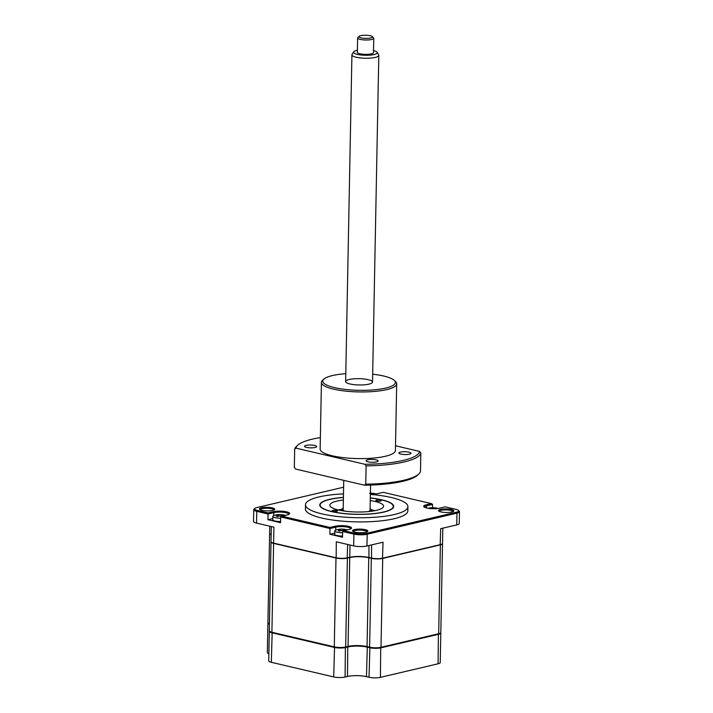 <?xml version="1.0" encoding="UTF-8"?>
<svg xmlns="http://www.w3.org/2000/svg" width="713" height="713" viewBox="0 0 713 713"><rect width="100%" height="100%" fill="white"/><g stroke="black" fill="none" stroke-linecap="round" stroke-linejoin="round"><path stroke-width="1.07" d="M440.732 632.77A8.066 1.889 -178.9 0 1 440.803 633.037L440.242 662.573A8.066 1.889 -178.9 0 1 438.094 663.803L380.43 677.35A8.066 1.889 -178.9 0 1 369.031 677.252L366.464 676.646A13.44 3.146 1.1 0 0 347.472 676.477L345.101 677.029A8.066 1.889 -178.9 0 1 333.702 676.931L271.323 662.306A8.066 1.889 -178.9 0 1 268.73 660.871L269.3 631.335A8.066 1.889 -178.9 0 1 269.38 631.076M268.872 653.714A8.066 1.889 -178.9 0 1 267.348 652.573L267.91 623.037A8.066 1.889 -178.9 0 1 267.999 622.779M440.803 633.037A8.066 1.889 -178.9 0 1 438.664 634.267L381 647.814A8.066 1.889 -178.9 0 1 369.601 647.716L367.035 647.11A13.44 3.146 1.1 0 0 348.042 646.941L345.671 647.502A8.066 1.889 -178.9 0 1 334.272 647.395L271.894 632.77A8.066 1.889 -178.9 0 1 269.3 631.335M269.434 624.178A8.066 1.889 -178.9 0 1 267.91 623.037M343.488 493.895A51.22 11.978 1.1 0 0 319.103 496.899A51.22 11.978 1.1 0 0 305.494 504.733L305.414 508.913A51.22 11.978 1.1 0 0 337.855 520.704A51.22 11.978 1.1 0 0 394.236 518.707A51.22 11.978 1.1 0 0 407.836 510.882L407.925 506.693A51.22 11.978 1.1 0 0 370.368 494.412M305.494 504.733A51.22 11.978 1.1 0 0 337.935 516.524A51.22 11.978 1.1 0 0 394.316 514.528A51.22 11.978 1.1 0 0 407.925 506.693M366.981 531.836A6.854 1.604 1.1 0 0 366.99 531.827A6.854 1.604 1.1 0 0 362.641 530.24A6.854 1.604 1.1 0 0 355.101 530.508A6.854 1.604 1.1 0 0 353.274 531.559A6.854 1.604 1.1 0 0 353.274 531.577M365.769 532.228A7.665 1.791 1.1 0 0 367.578 531.479A7.665 1.791 1.1 0 0 363.799 529.394A7.665 1.791 1.1 0 0 354.521 529.59A7.665 1.791 1.1 0 0 352.703 531.194A7.665 1.791 1.1 0 0 358.22 532.611A7.665 1.791 1.1 0 0 365.769 532.228M453.013 511.631A6.854 1.604 1.1 0 0 453.013 511.613A6.854 1.604 1.1 0 0 448.664 510.036A6.854 1.604 1.1 0 0 441.124 510.303A6.854 1.604 1.1 0 0 439.297 511.346A6.854 1.604 1.1 0 0 439.297 511.364M451.792 512.014A7.665 1.791 1.1 0 0 453.602 511.274A7.665 1.791 1.1 0 0 449.823 509.189A7.665 1.791 1.1 0 0 440.545 509.376A7.665 1.791 1.1 0 0 438.727 510.989A7.665 1.791 1.1 0 0 444.244 512.397A7.665 1.791 1.1 0 0 451.792 512.014M273.926 510.027A6.854 1.604 1.1 0 0 273.926 510.009A6.854 1.604 1.1 0 0 269.585 508.431A6.854 1.604 1.1 0 0 262.036 508.699A6.854 1.604 1.1 0 0 260.218 509.742A6.854 1.604 1.1 0 0 260.218 509.759M272.714 510.41A7.665 1.791 1.1 0 0 274.514 509.67A7.665 1.791 1.1 0 0 270.735 507.585A7.665 1.791 1.1 0 0 261.457 507.772A7.665 1.791 1.1 0 0 259.639 509.385A7.665 1.791 1.1 0 0 265.165 510.793A7.665 1.791 1.1 0 0 272.714 510.41M343.425 497.398A36.969 8.645 1.1 0 0 329.566 499.35A36.969 8.645 1.1 0 0 331.616 511.604A36.969 8.645 1.1 0 0 383.852 512.077A36.969 8.645 1.1 0 0 370.305 497.915M272.812 518.592L267.936 519.732L280.565 522.7L280.681 516.943L287.081 514.938A9.412 2.201 1.1 0 0 289.291 514.028A9.412 2.201 1.1 0 0 284.656 511.471A9.412 2.201 1.1 0 0 273.257 511.702L268.017 512.932L268.043 513.984L256.769 511.346A9.412 2.201 -178.9 0 1 253.748 509.661A9.412 2.201 -178.9 0 1 254.033 509.135L254.835 508.414A8.601 2.014 -178.9 0 1 256.858 507.576L343.621 487.193M334.754 533.11L329.878 534.26L329.994 528.502L280.681 516.943M370.377 494.127A9.412 2.201 1.1 0 0 378.05 493.565L383.291 492.335L431.427 503.619L426.178 504.849A9.412 2.201 1.1 0 0 423.941 506.827A9.412 2.201 1.1 0 0 430.723 508.556A9.412 2.201 1.1 0 0 439.992 508.093L445.242 506.854L455.919 509.358A8.601 2.014 -178.9 0 1 458.441 510.41L459.208 511.159A9.412 2.201 -178.9 0 1 459.475 511.693A9.412 2.201 -178.9 0 1 456.98 513.137L367.195 534.233A9.412 2.201 -178.9 0 1 353.898 534.108L342.623 531.47L342.516 537.219L329.878 534.26M350.689 528.903A8.601 2.014 1.1 0 0 350.707 528.788A8.601 2.014 1.1 0 0 345.252 526.809A8.601 2.014 1.1 0 0 335.787 527.148L329.994 528.502L329.959 527.451L281.831 516.176M459.475 511.693L459.252 523.458A9.412 2.201 1.1 0 1 456.748 524.902L440.696 528.672L440.179 544.83L382.516 558.377A7.798 1.827 1.1 0 1 371.5 558.279L368.933 557.673A13.716 3.208 -178.9 0 0 349.557 557.504L349.762 557.29A13.44 3.146 -178.9 0 1 368.755 557.459L371.321 558.056A8.066 1.889 1.1 0 0 382.721 558.163L440.384 544.616A8.066 1.889 1.1 0 0 442.283 543.832A8.066 1.889 1.1 0 0 442.532 543.377L442.818 528.173M253.748 509.661L253.525 521.426A9.412 2.201 1.1 0 0 256.546 523.101L273.917 527.174L273.614 543.119L335.992 557.744A8.066 1.889 1.1 0 0 347.391 557.842L349.762 557.29L349.994 545.008M271.314 526.568L271.02 541.684A8.066 1.889 1.1 0 0 273.614 543.119L336.171 557.958A7.798 1.827 1.1 0 0 347.186 558.065L347.65 544.456M269.772 526.203L269.63 533.386A8.066 1.889 1.1 0 0 269.862 533.85A8.066 1.889 1.1 0 0 271.163 534.527M270.004 533.975A7.798 1.827 1.1 0 0 270.12 534.099A7.798 1.827 1.1 0 0 271.154 534.679M440.179 544.83A7.798 1.827 1.1 0 0 442.015 544.072A7.798 1.827 1.1 0 0 442.131 543.948M336.171 557.958L336.295 541.8L353.675 545.873A9.412 2.201 1.1 0 0 366.963 545.989L383.024 542.219L382.516 558.377M432.488 507.718L432.55 504.412L426.757 505.775A8.601 2.014 1.1 0 0 424.467 507.086A8.601 2.014 1.1 0 0 424.485 507.201M370.457 489.929L370.537 493.2M288.738 514.385A8.601 2.014 1.1 0 0 288.756 514.269A8.601 2.014 1.1 0 0 283.311 512.29A8.601 2.014 1.1 0 0 273.837 512.62L268.043 513.984L267.936 519.732M268.017 512.932L257.331 510.428A8.601 2.014 -178.9 0 1 254.835 508.414M432.55 504.412L431.427 503.619M458.441 510.41A8.601 2.014 -178.9 0 1 456.4 512.21L366.616 533.306A8.601 2.014 -178.9 0 1 354.459 533.199L343.782 530.695L349.022 529.465A9.412 2.201 1.1 0 0 351.242 528.547A9.412 2.201 1.1 0 0 346.598 525.989A9.412 2.201 1.1 0 0 335.208 526.221L329.959 527.451M342.623 531.47L343.782 530.695M382.917 500.089A51.22 11.978 1.1 0 0 381.464 499.866M332.196 498.922A51.22 11.978 1.1 0 0 330.734 499.091M380.582 501.034A2.692 0.633 1.1 0 0 381.295 500.624A2.692 0.633 1.1 0 0 379.592 500A2.692 0.633 1.1 0 0 376.633 500.107A2.692 0.633 1.1 0 0 375.92 500.517A2.692 0.633 1.1 0 0 377.623 501.132A2.692 0.633 1.1 0 0 380.582 501.034M336.786 511.319A2.692 0.633 1.1 0 0 337.499 510.909A2.692 0.633 1.1 0 0 335.796 510.294A2.692 0.633 1.1 0 0 332.837 510.392A2.692 0.633 1.1 0 0 332.124 510.802A2.692 0.633 1.1 0 0 333.827 511.426A2.692 0.633 1.1 0 0 336.786 511.319M343.416 497.505A36.568 8.556 1.1 0 0 329.861 499.421A36.568 8.556 1.1 0 0 321.26 502.977A36.568 8.556 1.1 0 0 339.281 512.914A36.568 8.556 1.1 0 0 383.558 512.005A36.568 8.556 1.1 0 0 392.239 504.341A36.568 8.556 1.1 0 0 370.305 498.022M319.914 504.216A37.646 8.806 -178.9 0 1 320.199 503.939L321.26 502.977M370.252 500.526A26.889 6.292 -178.9 0 1 383.594 506.23A26.889 6.292 -178.9 0 1 376.446 510.339A26.889 6.292 -178.9 0 1 346.857 511.381A26.889 6.292 -178.9 0 1 329.825 505.196A26.889 6.292 -178.9 0 1 336.964 501.087A26.889 6.292 -178.9 0 1 343.372 500.009M338.176 509.929A26.889 6.292 -178.9 0 1 341.67 509.349M371.589 509.929A26.889 6.292 -178.9 0 1 375.065 510.642M392.239 504.341L393.264 505.339A37.646 8.806 -178.9 0 1 393.531 505.633M283.48 515.062A7.264 1.693 1.1 0 0 282.473 514.946M277.473 514.875A7.264 1.693 1.1 0 0 276.323 514.991M281.893 516.159A18.369 11.47 -122.6 0 0 281.671 516.06L278.819 516.034A18.369 10.41 121.7 0 0 277.731 516.56L276.323 516.221A18.369 12.781 -98.2 0 1 277.277 515.677L277.17 515.009A18.369 11.47 -122.6 0 0 276.127 515.036L277.428 514.724A18.369 13.841 100 0 1 278.596 514.67L281.439 514.697A18.369 12.781 -98.2 0 1 282.517 514.768L283.926 515.098A18.369 10.41 121.7 0 0 282.981 515.062L283.097 515.731A18.369 13.841 100 0 1 283.302 515.829M282.981 515.062L283.061 515.882M274.781 515.258A7.264 1.693 1.1 0 0 274.193 515.419A7.264 1.693 1.1 0 0 272.847 516.372L272.785 519.715A7.264 1.693 1.1 0 0 275.12 521.016A7.264 1.693 1.1 0 0 280.592 521.56M272.847 516.372A7.264 1.693 1.1 0 0 275.182 517.665A7.264 1.693 1.1 0 0 280.655 518.208M282.348 515.651L282.517 514.768M277.402 516.239L277.295 515.668M277.678 516.417L277.589 515.49M442.506 543.511A8.066 1.889 -178.9 0 1 442.523 543.645A8.066 1.889 -178.9 0 1 440.384 544.875L382.712 558.422A8.066 1.889 -178.9 0 1 371.321 558.324L368.755 557.718A13.44 3.146 1.1 0 0 349.753 557.548L347.383 558.11A8.066 1.889 -178.9 0 1 335.992 558.003L273.605 543.386A8.066 1.889 -178.9 0 1 271.02 541.942A8.066 1.889 -178.9 0 1 271.038 541.809M442.523 543.645L440.821 632.511A8.066 1.889 -178.9 0 1 438.673 633.741L381.009 647.288A8.066 1.889 -178.9 0 1 369.61 647.19L367.043 646.584A13.44 3.146 1.1 0 0 348.051 646.415L345.68 646.976A8.066 1.889 -178.9 0 1 334.281 646.869L271.903 632.253A8.066 1.889 -178.9 0 1 269.309 630.809L271.02 541.942M271.154 534.795A8.066 1.889 -178.9 0 1 269.63 533.654A8.066 1.889 -178.9 0 1 269.648 533.52M269.443 623.661A8.066 1.889 -178.9 0 1 267.919 622.52L269.63 533.654M344.415 529.465A7.264 1.693 1.1 0 0 343.416 529.385M340.511 529.34A7.264 1.693 1.1 0 0 339.415 529.403M343.844 530.677A18.369 11.47 -122.6 0 0 343.613 530.579L340.769 530.552A18.369 10.41 121.7 0 0 339.682 531.078L338.274 530.748A18.369 12.781 -98.2 0 1 339.228 530.196L339.112 529.527A18.369 11.47 -122.6 0 0 338.069 529.554L339.379 529.242A18.369 13.841 100 0 1 340.538 529.189L343.39 529.215A18.369 12.781 -98.2 0 1 344.459 529.296L345.876 529.625A18.369 10.41 121.7 0 0 344.932 529.581L345.039 530.249A18.369 13.841 100 0 1 345.244 530.347M344.932 529.581L345.003 530.41M336.723 529.777A7.264 1.693 1.1 0 0 336.135 529.937A7.264 1.693 1.1 0 0 334.798 530.891L334.736 534.233A7.264 1.693 1.1 0 0 337.062 535.534A7.264 1.693 1.1 0 0 342.534 536.078M334.798 530.891A7.264 1.693 1.1 0 0 337.124 532.192A7.264 1.693 1.1 0 0 342.596 532.736M344.299 530.169L344.459 529.296M340.199 530.82L340.538 529.189M343.648 530.597L343.39 529.215M339.335 530.757L339.112 529.527M374.45 493.699A7.264 1.693 1.1 0 0 370.395 493.432M369.557 493.298L372.409 493.325A18.369 12.781 -98.2 0 1 373.487 493.396L374.895 493.726A18.369 10.41 121.7 0 0 373.951 493.69L374.067 494.359L373.951 493.69M431.481 507.968A7.264 1.693 1.1 0 0 430.385 508.03M430.197 508.824L430.082 508.155A18.369 11.47 -122.6 0 0 429.039 508.182L430.349 507.879A18.369 13.841 100 0 1 431.508 507.825L434.36 507.843A18.369 12.781 -98.2 0 1 435.429 507.923L436.846 508.253A18.369 10.41 121.7 0 0 435.901 508.209L436.008 508.877M435.286 508.654L435.429 507.923M431.347 508.601L431.508 507.825M370.466 511.364A14.786 3.458 1.1 0 0 370.992 509.34L372.275 510.597A16.132 3.77 -178.9 0 1 372.632 511.069M370.992 509.34A14.786 3.458 1.1 0 0 370.1 508.717M343.211 508.2A14.786 3.458 1.1 0 0 342.293 508.788A14.786 3.458 1.1 0 0 342.748 510.838M340.591 510.455A16.132 3.77 -178.9 0 1 340.966 509.991L342.293 508.788M372.676 374.191A36.301 8.485 -178.9 0 1 383.719 376.036A36.301 8.485 -178.9 0 1 394.351 380.457A36.301 8.485 -178.9 0 1 377.48 389.476A36.301 8.485 -178.9 0 1 334.45 387.605A36.301 8.485 -178.9 0 1 323.898 379.102A36.301 8.485 -178.9 0 1 345.796 373.674M394.351 380.457L395.635 381.713A37.646 8.806 -178.9 0 1 396.695 383.852A37.646 8.806 -178.9 0 1 374.067 391.473A37.646 8.806 -178.9 0 1 333.515 389.129A37.646 8.806 -178.9 0 1 321.429 382.409A37.646 8.806 -178.9 0 1 322.57 380.305L323.898 379.102M321.429 382.409L320.146 449.056A37.646 8.806 1.1 0 0 332.231 455.776A37.646 8.806 1.1 0 0 372.792 458.129A37.646 8.806 1.1 0 0 395.421 450.5L396.695 383.852M368.006 461.81A6.052 1.417 -178.9 0 1 366.063 460.732A6.052 1.417 -178.9 0 1 369.699 459.502A6.052 1.417 -178.9 0 1 376.223 459.885A6.052 1.417 -178.9 0 1 378.166 460.963A6.052 1.417 -178.9 0 1 374.53 462.184A6.052 1.417 -178.9 0 1 368.006 461.81M400.858 454.092A6.052 1.417 -178.9 0 1 398.915 453.013A6.052 1.417 -178.9 0 1 402.551 451.792A6.052 1.417 -178.9 0 1 409.066 452.167A6.052 1.417 -178.9 0 1 411.009 453.245A6.052 1.417 -178.9 0 1 407.373 454.475A6.052 1.417 -178.9 0 1 400.858 454.092M306.492 447.39A6.052 1.417 -178.9 0 1 304.549 446.311A6.052 1.417 -178.9 0 1 308.194 445.081A6.052 1.417 -178.9 0 1 314.709 445.465A6.052 1.417 -178.9 0 1 316.652 446.543A6.052 1.417 -178.9 0 1 313.016 447.773A6.052 1.417 -178.9 0 1 306.492 447.39M366.099 465.883L365.742 484.18L364.423 485.188L295.592 469.047L294.317 467.443L294.674 449.145L295.993 448.138L364.833 464.279L366.099 465.883A63.19 14.777 1.1 0 0 420.839 453.022L419.574 451.418L395.51 445.777M320.369 437.586A61.844 14.465 1.1 0 0 297.829 445.144L296.501 446.356A63.19 14.777 1.1 0 0 294.674 449.145M297.829 445.144A61.844 14.465 1.1 0 0 295.993 448.138M364.833 464.279A61.844 14.465 1.1 0 0 419.574 451.418M365.742 484.18A63.19 14.777 1.1 0 0 418.656 474.109A63.19 14.777 1.1 0 0 420.492 471.32L420.839 453.022M418.656 474.109L417.328 475.321A61.844 14.465 -178.9 0 1 364.423 485.188M369.067 379.895A13.44 3.146 -178.9 0 1 368.532 384.227A13.44 3.146 -178.9 0 1 349.967 383.968A13.44 3.146 -178.9 0 1 349.218 379.503A13.44 3.146 -178.9 0 1 368.211 379.673M360.76 35.65A6.72 1.569 1.1 0 0 359.192 36.301A6.72 1.569 1.1 0 0 362.516 38.128A6.72 1.569 1.1 0 0 370.662 37.958A6.72 1.569 1.1 0 0 372.239 36.55A6.72 1.569 1.1 0 0 367.391 35.311A6.72 1.569 1.1 0 0 360.76 35.65M372.239 36.55L373.523 37.807A8.066 1.889 -178.9 0 1 373.755 38.261A8.066 1.889 -178.9 0 1 371.625 39.491A8.066 1.889 -178.9 0 1 362.748 39.812A8.066 1.889 -178.9 0 1 357.623 37.958A8.066 1.889 -178.9 0 1 357.864 37.504L359.192 36.301M357.623 37.958L357.347 52.334A8.066 1.889 1.1 0 0 362.471 54.188A8.066 1.889 1.1 0 0 371.348 53.867A8.066 1.889 1.1 0 0 373.478 52.637L373.755 38.261M357.382 50.284A11.889 2.781 1.1 0 0 356.652 50.445A11.889 2.781 1.1 0 0 353.648 51.871A11.889 2.781 1.1 0 0 360.315 54.91A11.889 2.781 1.1 0 0 374.173 54.527A11.889 2.781 1.1 0 0 377.195 52.325A11.889 2.781 1.1 0 0 373.514 50.596M377.195 52.325L378.683 54.919A13.44 3.146 -178.9 0 1 378.799 55.356A13.44 3.146 -178.9 0 1 375.261 57.405A13.44 3.146 -178.9 0 1 360.457 57.94A13.44 3.146 -178.9 0 1 351.919 54.839A13.44 3.146 -178.9 0 1 352.062 54.411L353.648 51.871M344.682 511.123A13.44 3.146 -178.9 0 1 343.185 509.635L343.746 480.339M370.555 485.063L370.074 510.151A13.44 3.146 -178.9 0 1 368.523 511.577M271.323 662.306L272.17 632.315M333.702 676.931L334.557 646.932M345.101 677.029L345.386 647.039M347.472 676.477L347.757 646.486M366.464 676.646L367.32 646.655M369.031 677.252L369.887 647.252M438.094 663.803L438.379 633.812M380.43 677.35L380.715 647.359M335.725 530.08L335.787 527.148L335.208 526.221M368.986 545.516L368.933 557.673M371.5 558.279L371.58 544.91M341.01 509.955L341.019 509.447M366.963 545.989L367.195 534.233L366.616 533.306M353.675 545.873L353.898 534.108L354.459 533.199M456.748 524.902L456.98 513.137L456.4 512.21M426.713 507.977L426.178 504.849M273.257 511.702L273.837 512.62L273.783 515.561M256.546 523.101L256.769 511.346L257.331 510.428M281.697 516.078L281.439 514.697M278.248 516.292L278.596 514.67M438.673 633.741L440.384 544.875M381.009 647.288L382.712 558.422M271.903 632.253L273.605 543.386M334.281 646.869L335.992 558.003M345.68 646.976L347.383 558.11M348.051 646.415L349.753 557.548M367.043 646.584L368.755 557.718M369.61 647.19L371.321 558.324M434.511 508.672L434.36 507.843M285.236 515.374A18.823 18.823 0 0 0 274.193 515.419M282.491 515.205L282.214 516.087M347.178 529.893A18.823 18.823 0 0 0 336.135 529.937M344.441 529.732L344.156 530.606M339.727 529.723L340.048 530.891M375.947 493.931A18.823 18.823 0 0 0 370.395 493.2M437.898 508.449A18.823 18.823 0 0 0 428.201 508.262M351.919 54.839L345.645 381.562M378.799 55.356L372.525 382.079"/></g></svg>
